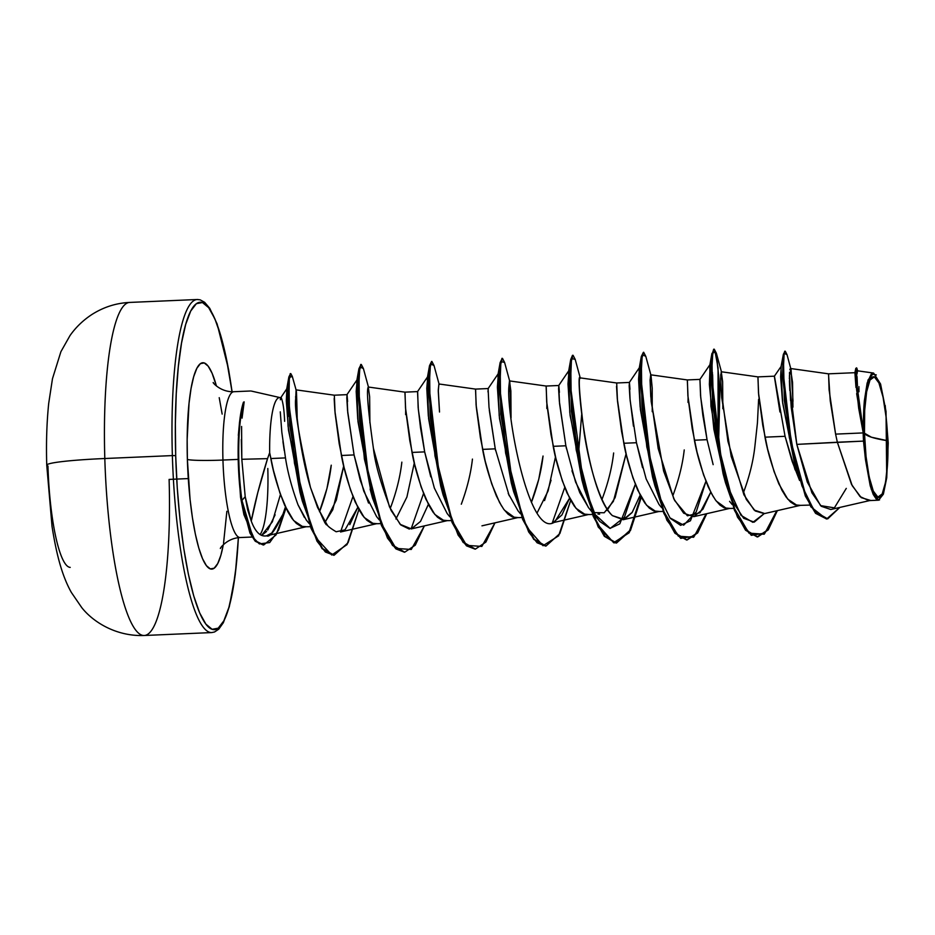 <?xml version="1.0" encoding="UTF-8"?>
<svg xmlns="http://www.w3.org/2000/svg" width="935" height="935" viewBox="0 0 935 935"><rect width="100%" height="100%" fill="white"/><g stroke="black" fill="none" stroke-linecap="round" stroke-linejoin="round"><path stroke-width="1.4" d="M169.106 479.41A166.687 31.743 -92.5 0 1 143.686 635.496A166.687 31.743 -92.5 0 1 104.814 458.512A71.983 5.014 178.3 0 0 46.75 465.092A71.983 5.014 -1.7 0 1 104.814 458.512A166.687 31.743 87.5 0 0 143.686 635.496A166.687 31.743 87.5 0 0 169.106 479.41M864.478 433.209L871.373 437.194L887.724 440.771C889.138 471.485 883.563 501.686 877.883 497.093C872.378 498.051 864.887 463.608 864.478 433.209L866.044 456.502L869.141 476.815L873.302 491.074L877.883 497.093L882.196 493.96L885.585 482.168L887.525 463.479L887.724 440.771L886.158 417.489L883.061 397.165L878.9 382.918L874.318 376.887L870.006 380.019L866.628 391.823L864.676 410.5L864.478 433.209A60.272 11.477 -92.5 0 1 874.318 376.887A60.272 11.477 -92.5 0 1 887.724 440.771A378.839 26.402 -1.7 0 1 871.373 437.194A378.839 26.402 -1.7 0 1 864.478 433.209M241.592 426.453L241.814 459.284L267.539 458.641C260.187 482.215 254.752 503.042 251.258 521.122L247.635 509.668L245.204 496.695L251.258 521.122L257.779 492.628L267.539 458.641L241.814 459.284L245.204 496.695L241.943 500.377L252.871 537.298L259.369 543.925L269.712 542.557L278.618 530.016L285.97 508.079L276.059 534.902L263.752 544.941L255.606 540.933L250.545 533.032L241.347 500.4L249.949 533.067L255.021 540.956L263.156 544.965L255.36 541.318L243.93 514.694L240.54 497.198L238.296 462.79A72.696 13.838 -92.5 0 1 240.108 417.851A72.696 13.838 -92.5 0 1 243.451 402.237L244.164 401.875L243.451 402.237A72.696 13.838 87.5 0 0 238.296 462.79L238.881 462.767A72.696 13.838 -92.5 0 1 244.164 401.875L244.152 401.91M211.228 632.574A166.687 31.743 -92.5 0 1 172.367 455.59L104.814 458.512L172.367 455.59A166.687 31.743 87.5 0 0 211.228 632.574M169.808 479.386L188.286 478.58M238.39 537.029A163.847 31.206 -92.5 0 1 205.981 624.276A163.847 31.206 -92.5 0 1 175.698 455.649L172.367 455.59L175.698 455.649L175.359 423.964L176.248 393.904L178.328 366.602L181.519 343.122L185.703 324.363L190.717 311.039L196.373 303.676L202.451 302.543L208.704 307.685L214.91 318.905L220.812 335.782L226.212 357.661L232.044 391.742A163.847 31.206 -92.5 0 0 194.293 305.605A163.847 31.206 -92.5 0 0 175.698 455.649L177.253 487.719L179.952 518.948L183.716 548.144L188.379 574.183L193.767 596.051L199.681 612.928L205.887 624.148L212.14 629.302L218.217 628.168L223.862 620.793L228.876 607.469L233.06 588.711L236.263 565.231L238.355 537.683M234.077 391.718A72.977 13.896 87.5 0 0 222.951 460.055A30.306 2.115 -1.7 0 1 187.374 459.436A103.282 19.67 -92.5 0 1 195.473 371.359A103.282 19.67 -92.5 0 1 216.406 385.956L212.093 373.252L208.178 366.169L204.239 362.932L200.406 363.645L196.853 368.285L193.685 376.688L191.044 388.516L189.034 403.312L187.164 439.473L187.374 459.436A30.306 2.115 178.3 0 0 222.951 460.055A72.977 13.896 87.5 0 0 239.956 537.543A72.977 13.896 87.5 0 1 222.951 460.055L237.77 459.412L222.951 460.055A72.977 13.896 87.5 0 1 234.077 391.718M279.366 397.585A65.158 12.412 87.5 0 0 269.666 452.68L267.539 458.641L269.666 452.68A65.158 12.412 -92.5 0 1 280.722 397.807M280.348 399.771C280.664 397.352 281.026 396.849 281.447 398.228C283.153 402.962 284.217 410.664 284.626 421.323M267.807 468.482A72.977 13.896 -92.5 0 1 260.105 534.575A72.977 13.896 87.5 0 0 267.807 468.482M325.31 522.081L336.308 500.12L343.718 465.934L332.79 509.704L324.737 522.665M304.413 517.441L298.031 504.842C291.767 487.567 287.583 471.918 285.479 457.905L270.823 458.536C273.277 472.514 277.894 488.105 284.684 505.297L293.59 520.514L302.963 526.837L310.373 526.685M319.478 511.737L320.109 510.311C325.929 494.545 329.634 479.503 331.247 465.186L326.946 488.561L319.478 511.737M791.22 407.473L796.807 444.382L863.508 441.098A65.158 12.412 -92.5 0 1 863.169 432.917L835.598 434.12L837.351 442.232L796.807 444.382L811.931 492.839L821.281 506.279L830.806 509.505L870.438 500.4L861.264 497.642L852.229 485.697L837.351 442.232L851.481 484.295L860.071 496.602L868.884 500.611L878.596 500.19L871.268 489.321L865.471 459.588L863.508 441.098L837.351 442.232L835.598 434.12L863.169 432.917A65.158 12.412 -92.5 0 1 863.157 432.531L858.681 408.244L854.941 372.866M799.577 480.461L792.085 461.224L785.061 436.306L764.994 437.171C767.448 451.137 772.065 466.729 778.867 483.921L787.773 499.15L797.134 505.461L809.803 505.087M713.148 464.648L707.047 439.672L694.401 440.221C696.856 454.2 701.472 469.779 708.262 486.983L713.393 496.882M716.233 501.031L726.542 508.523L733.683 508.371M743.687 491.997C749.508 476.231 753.213 461.189 754.826 446.872L757.432 422.936L758.612 399.35M642.555 467.699L636.454 442.722L623.809 443.272C626.251 457.25 630.88 472.829 637.67 490.033L646.576 505.251L655.949 511.574L663.079 511.433M673.095 495.047C678.904 479.281 682.62 464.239 684.233 449.922M594.099 512.625L604.209 512.754L613.383 501.335L626.099 453.72L615.137 497.572L607.06 510.522M599.686 514.168L597.991 514.075M588.629 507.752L579.723 492.546L571.963 470.772M566.505 448.87L565.862 445.785L553.204 446.334C555.659 460.3 560.275 475.892 567.077 493.084L575.983 508.301L585.345 514.624L593.07 514.46M601.976 499.29L602.491 498.098C608.311 482.331 612.028 467.29 613.64 452.972M551.054 480.228L544.556 500.599M518.048 510.826L508.208 493.47M495.643 450.717L495.258 448.835L482.612 449.384C485.066 463.351 489.683 478.942 496.473 496.134L501.604 506.045M504.444 510.183L514.753 517.674L521.894 517.534M531.372 502.352L531.898 501.16C537.718 485.394 541.423 470.34 543.036 456.023L538.735 479.398L531.372 502.352M430.766 476.862L424.665 451.885L412.008 452.435C414.462 466.413 419.09 481.992 425.881 499.197L434.787 514.414L444.16 520.737L451.289 520.585M461.306 504.21C467.114 488.444 470.831 473.402 472.444 459.085M414.31 462.883L406.912 497.023L395.937 518.995M368.542 503.053L360.174 479.935L354.073 454.936L341.415 455.485C343.87 469.464 348.486 485.043 355.288 502.247L364.194 517.464L373.556 523.787L380.697 523.635M390.701 507.261C396.522 491.494 400.238 476.453 401.851 462.135M828.585 373.988L829.088 389.755L835.598 434.12L830.233 400.788L828.492 373.836L790.437 368.495L792.564 382.462L792.927 407.181M757.981 377.05L758.484 392.805L764.994 437.171L785.061 436.306L774.425 376.174L757.899 376.887L721.259 371.756L720.651 378.441L721.691 397.515L731.193 456.397L746.27 499.372L755.246 510.966L764.351 513.619L800.395 505.344L794.937 504.853L790.507 502.001L786.148 497.058L781.905 490.197L774.122 471.719L767.635 449.092L762.785 425.39L758.671 394.827L757.899 376.887M779.942 411.984L774.344 376.337M687.389 380.101L687.891 395.856L694.401 440.221L707.047 439.672L702.851 415.327L700.537 395.33L699.953 379.388L687.295 379.937L650.678 374.806L650.07 380.37L650.772 396.452L658.17 448.496L673.854 498.916L683.684 513.198L693.758 516.669L702.91 509.201L710.752 492.172L700.023 512.766L687.412 515.804L674.673 500.552L663.616 471.03L651.204 401.699L650.07 379.961L651.005 375.438L652.209 388.13L650.678 374.806M688.008 402.401L688.078 397.878M616.539 386.342L617.299 398.906L623.809 443.272L636.454 442.722L646.155 478.942L658.988 504.421L661.664 507.693M633.439 426.15L629.945 398.357L629.185 385.781L629.442 382.602L629.98 389.322M546.192 386.202L546.694 401.968L553.204 446.334L565.862 445.785L559.352 401.407L558.592 388.843L558.85 385.652L559.387 392.349M546.823 408.501L546.881 403.99M475.599 389.252L476.102 405.019L482.612 449.384L495.258 448.835L489.309 410.29M488 391.917L488.245 388.715M405.007 392.314L405.509 408.069L412.008 452.435L424.665 451.885L420.469 427.529L418.155 407.52L417.653 391.765M405.626 414.614L405.685 410.091M334.157 398.555L334.905 411.119L341.415 455.485L354.073 454.936L347.563 410.57L346.803 398.006L347.049 394.815L347.598 401.501M860.258 411.973L862.97 428.44L864.349 400.846L868.042 379.996L873.617 373.065L880.56 384.005L886.018 411.33L886.731 477.82L883.376 494.171L878.596 500.19M266.592 535.813L271.758 533.032L282.943 514.273C275.252 530.496 269.794 537.672 266.592 535.813L266.592 535.813C260.549 537.041 255.442 532.144 251.258 521.122C255.395 532.097 260.503 536.994 266.592 535.813L306.224 526.721L300.754 526.23L296.337 523.378L291.965 518.434L287.735 511.562L279.951 493.084L273.464 470.457L269.666 452.68L270.823 458.536L285.479 457.905L281.844 432.379L280.266 411.844M279.542 397.574L281.447 398.228M855.969 387.487L854.906 372.703L855.817 368.308L856.624 389.79L863.157 432.531L856.659 393.612M796.889 471.45L794.528 463.246L782.642 402.868L780.959 367.069L783.39 354.236L784.336 400.823L796.889 471.45L810.82 506.817L826.365 518.983M789.806 390.561L789.409 380.674L789.806 390.561M784.991 351.35L783.39 354.236M879.543 499.956L876.399 499.267L873.22 494.44L870.216 485.803L865.471 459.588A64.784 12.342 -92.5 0 1 864.349 400.846L863.122 432.332L856.378 387.113L855.607 372.936L856.612 367.841L856.834 385.43L863.157 432.531A65.158 12.412 87.5 0 0 863.169 432.917A65.158 12.412 87.5 0 0 863.508 441.098L865.471 459.588L863.519 429.375L863.589 414.485L864.349 400.846L867.142 383.034L871.35 373.883L876.294 374.923M826.657 518.983L815.542 513.315L805.339 496.029L789.339 437.592L782.724 377.121L782.911 358.082L784.699 351.244L783.495 358.058L783.308 377.097L789.935 437.568L805.923 495.994L816.126 513.292L826.657 518.983L839.829 507.425L827.709 518.867L814.49 511.316L801.996 485.931L791.968 448.297L783.191 372.656L784.149 353.348L787.013 354.61L791.068 369.722L789.409 375.788L791.209 407.356M790.554 400.694L789.514 373.053L790.554 400.694M787.025 354.645L785.283 351.221M862.97 428.44L856.624 382.684L856.612 367.841M789.526 384.893L796.807 444.382L807.267 482.039L820.568 505.613L834.382 507.857L846.28 488.386M858.973 391.777L858.903 386.623M857.418 370.821L857.056 373.801M857.044 376.595L857.43 385.688M857.886 391.625L859.195 403.967M793.009 401.185L791.068 369.722M693.758 516.669L729.803 508.395L724.333 507.904L719.915 505.052L715.544 500.108L711.313 493.248L703.529 474.77L697.042 452.143L692.18 428.44L688.078 397.878L687.307 379.937M623.142 519.731L632.294 512.251L640.148 495.211L632.083 512.579L624.253 519.404L612.413 515.629C600.212 504.339 589.319 466.553 584.141 432.811C579.408 394.967 578.146 376.782 580.331 378.266C575.27 365.117 585.742 492.055 612.413 515.629L623.142 519.731L659.21 511.445L653.74 510.966L649.322 508.102L644.951 503.159L640.72 496.298L632.925 477.82L626.45 455.193L621.588 431.491L617.474 400.928L616.703 382.988L580.074 377.857M552.55 522.782L588.606 514.507L583.148 514.016L578.718 511.164L574.359 506.221L570.116 499.348L562.332 480.87L555.846 458.243L550.995 434.553L546.881 403.978L546.11 386.038L509.481 380.907L508.874 386.728M481.957 525.832L518.013 517.558L512.544 517.067L508.126 514.215L503.755 509.271L499.524 502.411L491.74 483.933L485.253 461.306L480.391 437.603L476.289 407.041L475.518 389.1L438.889 383.969L438.281 391.286L439.52 412.019L438.27 390.082L438.912 383.969M409.343 529.105L400.788 524.944L391.122 510.463C380.861 483.874 374.958 463.199 373.427 448.426L389.463 506.84L400.203 524.36L411.365 528.883L447.421 520.608L441.951 520.117L437.533 517.265L433.162 512.322L428.931 505.461L421.136 486.983L414.661 464.356L409.799 440.654L405.685 410.091L404.913 392.151L368.273 387.02L369.641 396.779L369.898 422.9M340.761 531.933L376.817 523.658L371.359 523.179L366.929 520.316L362.57 515.372L358.327 508.511L350.543 490.033L344.057 467.406L339.195 443.704L335.092 413.141L334.321 395.201L295.939 389.837M282.943 514.273L285.432 506.934L282.943 514.273M295.635 396.428L295.705 398.836C294.209 407.987 299.13 437.533 310.467 487.451L317.538 507.425L326.631 523.927M349.783 524.664L357.766 507.436L345.027 529.853L336.144 531.758C330.23 528.217 327.203 525.797 327.075 524.488C326.327 527.41 320.787 515.068 310.467 487.451C301.152 456.525 296.442 417.466 295.776 400.332C296.091 382.041 296.559 388.224 297.201 418.88M411.365 528.883L420.516 521.414L428.37 504.397M504.584 362.418L502.469 358.362L500.295 365.678L499.757 386.248L506.197 453.007L523.191 519.299L534.341 539.355L545.958 546.063L559.866 533.569L570.689 500.4L558.604 535.825L543.013 545.724L526.732 527.211L512.801 485.943L499.804 388.352L500.903 361.611L504.584 362.394L509.809 381.562L511.059 417.887L510.861 390.923L509.481 380.907M508.897 389.217L508.944 391.403M553.053 522.642L561.923 514.963L569.544 498.261M578.169 457.998L581.652 414.731M652.244 411.727L652.209 388.13M722.848 408.724L722.638 381.749L721.259 371.756M790.017 369.056L789.853 369.722M789.561 372.282L789.479 373.579M789.385 377.658L789.385 378.92M238.331 435.371L239.559 421.93M280.442 494.498L272.365 521.823L261.59 535.381M275.112 514.823L267.714 530.063M266.592 531.454L261.601 535.381M240.54 497.198L241.347 500.4A72.696 13.838 -92.5 0 1 238.296 462.79L240.54 497.198L243.93 514.694M288.015 392.419L288.962 416.472L288.155 393.612L286.624 389.509L288.073 426.313L299.948 492.114L302.332 501.113L289.651 425.051L288.88 376.887L290.505 373.743L288.436 380.416L288.12 399.677L294.49 463.339L311.051 528.404L322.049 548.646L333.865 555.238L325.392 552.001L317.012 541.19L302.332 501.113M301.128 496.345L304.67 507.506L288.494 430.217L286.297 400.788L286.881 388.668L280.816 397.632M340.527 531.992L352.939 496.59L340.527 531.992M358.935 368.694L360.992 364.568L358.514 371.791L357.976 392.349L364.405 459.097L381.398 525.4L392.548 545.479L404.458 552.188L395.926 548.903L387.476 538.069L372.504 497.969L359.566 420.329L358.935 368.694L356.738 381.071L357.988 421.685L371.312 493.271L357.731 418.985L356.188 391.426L357.193 379.61L346.943 394.675L347.75 412.639L354.073 454.936L363.773 491.156L376.606 516.634L379.283 519.907M411.119 528.929L423.532 493.54L411.119 528.929M429.527 365.655L427.33 378.009L428.592 418.611L440.724 486.036L443.108 494.919L430.158 417.302L429.527 365.655L431.584 361.506M512.497 487.135L516.003 498.098L499.489 418.529L497.397 387.078L498.378 373.497L499.734 375.905L497.934 374.947L499.185 415.537L511.316 482.974L513.689 491.845L500.751 414.217L500.132 362.593L502.177 358.456L499.711 365.702L499.161 386.284L505.613 453.031L522.607 519.322L533.745 539.378L545.958 546.063M552.316 522.829L564.728 487.427L552.316 522.829M570.327 372.855L568.527 371.896L569.777 412.51L581.909 479.935L595.127 514.495L610.204 528.415L624.428 517.23L635.321 484.377L619.823 523.834L609.994 528.392L599.803 521.473L588.384 507.471L575.563 481.992L565.862 445.785L559.539 403.488L558.733 385.512L568.983 370.447L570.327 372.855M653.694 481.058L640.113 406.772L638.57 379.213L639.575 367.385L640.381 367.887L639.119 368.858L640.381 409.472L652.513 476.885L654.897 485.768L641.948 408.127L641.317 356.492L643.374 352.355M657.188 491.962L669.974 517.885L683.684 525.166L696.248 511.854L705.925 481.326L690.427 520.783L680.61 525.341L670.407 518.434M724.286 477.995L733.402 502.761L743.676 518.282L754.229 522.127L764.105 513.666L752.897 522.326L740.999 515.372L724.929 480.134L713.872 429.317L709.361 384.378L710.168 364.334L712.622 374.841L713.487 408.922L712.365 372.305L709.723 365.795L710.974 406.398L723.106 473.823L725.49 482.694L712.54 405.077L711.921 353.442L714.878 350.567L718.057 367.806L718.092 444.464L718.805 376.98L716.479 356.364L713.674 349.223L711.5 356.539L710.951 377.121L717.402 443.891L734.396 510.171L745.546 530.227L757.163 536.935L767.658 529.923L776.728 510.779L764.982 533.032L751.296 535.334L737.516 517.207L725.49 482.694M651.005 375.438L645.781 356.305L642.263 354.739L640.907 377.822L651.309 468.003L663.441 510.814L678.354 536.187L693.63 537.263L706.755 513.689L697.674 532.927L687.143 539.962L675.526 533.242L664.376 513.175L647.382 446.86L640.942 380.113L641.492 359.543L643.666 352.25L640.907 359.578L640.358 380.136L646.798 446.895L663.792 513.198L674.941 533.266L686.559 539.986L697.066 532.985L706.124 513.829L694.389 536.094L680.703 538.385L666.924 520.269L654.897 485.768M640.872 496.578L629.232 531.723L614.166 542.943L598.248 527.095L584.293 488.795L571.343 411.155L570.724 359.531L572.477 355.335L570.303 362.628L569.766 383.198L576.194 449.945L593.187 516.249L604.337 536.316L615.955 543.036L629.991 530.32L640.872 496.578M545.666 546.075L537.122 542.791L528.672 531.968L513.689 491.845M475.074 549.125L466.53 545.853L458.08 535.03L443.108 494.919M777.359 510.627L768.278 529.865L757.759 536.912L746.13 530.203L734.992 510.148L717.986 443.856L711.547 377.097L712.084 356.516L714.258 349.199L716.385 353.278L712.867 351.689L711.5 374.771L721.913 464.952L734.033 507.763L748.947 533.137L764.222 534.212L777.359 510.627M643.666 352.25L645.781 356.34M580.331 378.266L575.177 359.344L571.495 358.549L570.397 385.29L583.393 482.881L597.336 524.149L613.605 542.674L629.197 532.763L641.293 497.35L630.459 530.531L616.539 543.013L604.922 536.293L593.783 516.213L576.79 449.922L570.35 383.175L570.899 362.605L573.073 355.3L575.189 359.379M494.966 522.84L485.896 542.078L475.366 549.125L463.748 542.417L452.598 522.361L435.605 456.07L429.153 389.311L429.703 368.729L431.876 361.413L433.992 365.492L430.474 363.89L429.118 386.973L439.52 477.166L451.652 519.965L466.565 545.35L481.841 546.426L494.966 522.84M368.612 387.651L363.388 368.519L359.882 366.952L358.526 390.035L368.928 480.216L381.059 523.027L395.961 548.401L411.248 549.476L424.373 525.902L415.292 545.14L404.75 552.176L393.132 545.456L381.994 525.376L365.001 459.073L358.561 392.326L359.11 371.756L361.284 364.463L363.399 368.542M296.173 390.199L292.281 376.361L289.359 377.53L288.845 403.815L302.017 497.502L315.703 537.543L331.738 555.016L347.037 544.602L358.9 509.563L348.077 542.732L334.157 555.226L322.633 548.623L311.635 528.38L295.074 463.316L288.705 399.654L289.032 380.381L290.797 373.614L292.293 376.384M431.876 361.413L429.118 368.752L428.569 389.334L435.009 456.093L452.014 522.385L463.164 542.44L475.366 549.125M764.678 513.537L754.159 510.054L743.921 494.802L727.921 441.332L721.037 388.831L720.733 374.654L721.598 372.387L716.374 353.243L719.95 388.586L718.489 446.848M569.555 498.273L554.607 522.057C529.315 539.682 506.291 414.591 508.874 386.704M373.427 448.426C368.016 410.033 366.31 389.568 368.308 387.02M586.596 495.024L570.093 415.467L567.989 384.016L568.983 370.447M441.904 490.209L428.324 415.923L426.781 388.364L427.786 376.548L417.536 391.625L418.342 409.588L424.665 451.885L434.366 488.093L447.187 513.56L449.875 516.845M282.954 441.612L284.252 450.576M298.008 504.771L306.329 520.082M488.093 388.656L489.005 407.274L495.258 448.835L509.178 495.702M537.122 512.894L548.109 490.922L555.507 456.771M639.575 367.385L629.325 382.462L630.132 400.425L636.454 442.722M710.168 364.334L699.918 379.411L700.724 397.387L707.047 439.672M223.278 544.801A103.282 19.67 -92.5 0 1 202.287 558.09A103.282 19.67 -92.5 0 1 187.374 459.436L190.062 499.348L192.435 517.756L195.368 534.165L198.769 547.957L202.498 558.592L206.401 565.663L210.352 568.912L214.173 568.2L217.738 563.548L220.905 555.156L223.278 544.801M222.156 414.088L219.222 397.679M223.535 543.328L226.866 511.316M197.788 299.504A166.687 31.743 87.5 0 0 172.367 455.59A166.687 31.743 -92.5 0 1 197.788 299.504M130.245 302.426A166.687 31.743 87.5 0 0 104.814 458.512A166.687 31.743 -92.5 0 1 130.245 302.426M885.211 405.463L888.238 442.945L886.731 477.82M242.071 418.12L244.164 401.875A72.696 13.838 87.5 0 0 238.881 462.767L238.296 462.79A72.696 13.838 87.5 0 0 241.347 500.4L241.943 500.377A72.696 13.838 -92.5 0 1 238.881 462.767A72.696 13.838 87.5 0 0 241.943 500.377L245.204 496.695L241.814 459.284L241.335 439.508M774.39 376.186L781.216 366.286L780.643 376.828L782.501 401.653L795.697 467.044M795.147 469.884L785.061 436.306M70.218 567.393A95.464 18.186 87.5 0 1 47.954 466.027A71.983 5.014 -1.7 0 1 46.75 465.092M238.425 537.683L235.246 574.768L229.285 606.721L223.336 622.722L218.778 629.15L214.547 631.978L211.707 632.574L144.165 635.496C116.326 636.536 93.301 622.219 81.777 607.645L71.34 592.416C62.949 577.374 57.012 557.973 52.033 526.428L46.75 465.151C46.084 443.319 46.727 422.76 48.69 403.476L52.477 378.71L60.904 351.689L70.008 335.572C75.84 327.273 83.145 320.249 91.91 314.499C103.621 307.066 116.232 303.045 129.755 302.426L197.308 299.504L200.172 299.843L204.625 302.297L209.732 308.293L217.13 323.966L228.619 369.641L232.102 391.742M240.131 417.688L239.886 419.499M213.32 382.567C211.929 381.737 220.216 392.326 233.867 391.718L250.58 390.994M280.196 397.632L251.316 391.064M220.496 548.436C219.176 549.406 226.492 538.128 240.166 537.543L252.099 537.029M854.906 372.691L828.492 373.836M629.348 382.438L616.703 382.988M558.756 385.5L546.11 386.038M488.163 388.551L475.506 389.1M417.559 391.601L404.913 392.151M346.967 394.652L334.321 395.201M857.477 370.809L873.617 373.065M857.734 371.288L856.904 368.378M286.624 389.509L288.88 376.887M370.12 489.099L372.504 497.969M497.934 374.947L500.132 362.593M568.527 371.896L570.724 359.531M581.909 479.935L584.293 488.795M639.119 368.858L641.317 356.492M709.723 365.795L711.921 353.442M757.759 536.912L757.163 536.935M714.258 349.199L713.674 349.223M687.143 539.962L686.559 539.986M616.539 543.013L615.955 543.036M573.073 355.3L572.477 355.335M502.469 358.362L501.885 358.385M404.75 552.176L404.165 552.199M361.284 364.463L360.688 364.486M334.157 555.226L333.573 555.25M290.797 373.614L290.212 373.638M263.752 544.941L263.156 544.965M439.216 384.601L433.992 365.468M729.569 501.347L732.257 504.631M520.468 513.794L517.78 510.51M498.378 373.497L488.128 388.574M309.24 523.635L306.037 519.72"/></g></svg>
